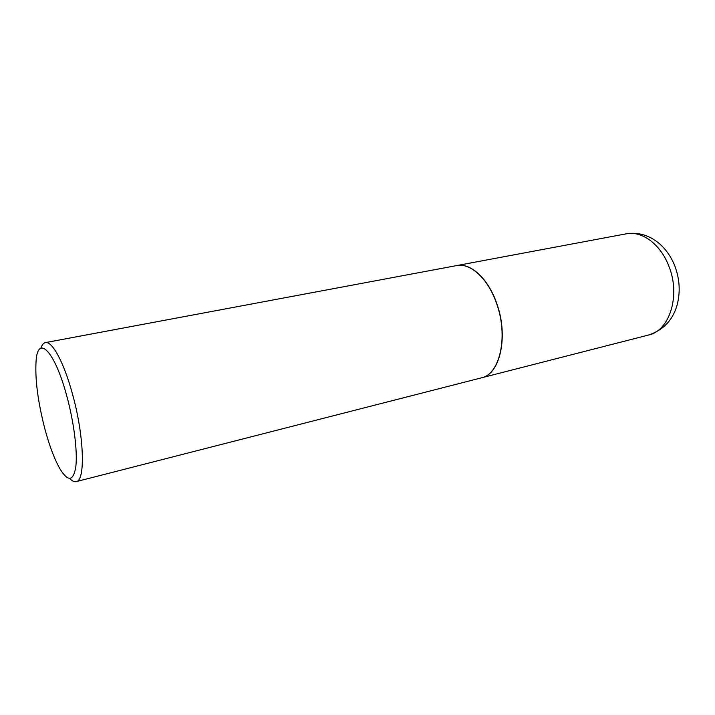 <?xml version="1.0" encoding="UTF-8"?>
<svg xmlns="http://www.w3.org/2000/svg" width="715" height="715" viewBox="0 0 715 715"><rect width="100%" height="100%" fill="white"/><g stroke="black" fill="none" stroke-linecap="round" stroke-linejoin="round"><path stroke-width="1.07" d="M481.445 377.833L481.526 377.815C500.143 374.383 508.767 336.023 496.648 303.205C488.139 278.412 470.479 262.53 456.671 265.587L456.59 265.596M69.721 478.478C72.135 481.025 74.289 482.08 76.192 481.633L481.374 377.851C499.991 374.419 508.615 336.059 496.496 303.24C487.988 278.448 470.327 262.557 456.519 265.614L45.402 342.61C43.49 343.012 41.979 344.871 40.871 348.205M76.192 481.633C85.559 481.025 84.218 435.98 72.483 394.019C63.984 362.469 52.088 340.733 45.402 342.61M44.813 428.705C49.415 445.803 54.465 459.209 59.98 468.906C68.157 482.133 73.439 481.347 75.844 466.538C77.595 451.469 73.958 422.333 66.861 396.271C54.796 350.842 37.77 334.039 36.081 360.995C34.946 379.048 37.859 401.616 44.813 428.705M496.55 303.267C492.894 293.025 488.13 284.525 482.268 277.76M626.242 233.823C637.816 231.991 648.559 235.003 658.488 242.868C665.629 248.883 671.063 256.551 674.79 265.855C679.876 279.431 680.546 292.864 676.792 306.172C672.297 320.615 662.912 330.232 648.648 335.004C669.544 330.822 680.805 295.527 668.927 266.32C660.66 244.217 641.829 230.498 626.242 233.823L456.671 265.587M648.648 335.004L481.526 377.815"/></g></svg>

